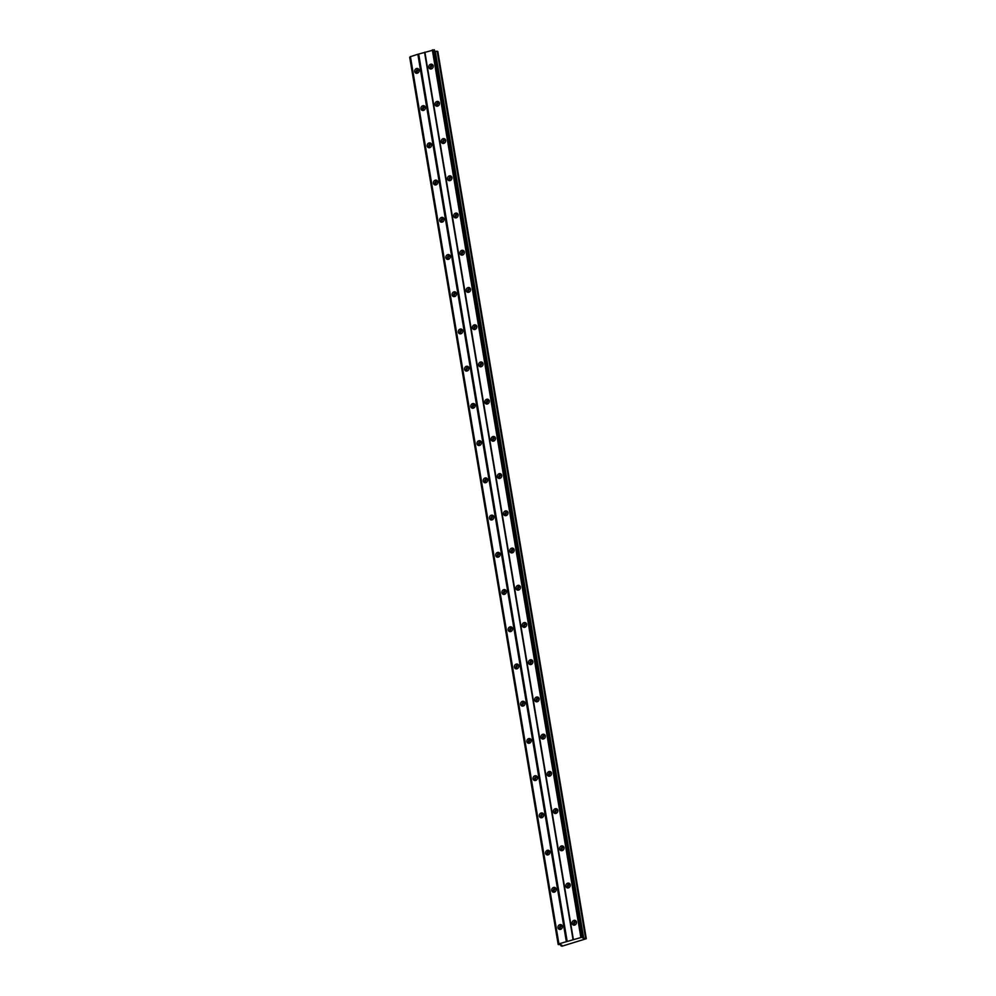 <?xml version="1.0" encoding="UTF-8"?>
<svg xmlns="http://www.w3.org/2000/svg" width="996" height="996" viewBox="0 0 996 996"><rect width="100%" height="100%" fill="white"/><g stroke="black" fill="none" stroke-linecap="round" stroke-linejoin="round"><path stroke-width="1.49" d="M561.084 929.131A1.482 1.307 116.4 0 1 560.922 926.691A1.482 1.307 116.4 0 1 562.404 926.467M417.81 72.969A1.482 1.307 116.4 0 1 417.66 70.529A1.482 1.307 116.4 0 1 419.129 70.318M424.047 110.195A1.482 1.307 116.4 0 1 423.885 107.755A1.482 1.307 116.4 0 1 425.367 107.531M430.272 147.42A1.482 1.307 116.4 0 1 430.11 144.98A1.482 1.307 116.4 0 1 431.592 144.756M436.497 184.646A1.482 1.307 116.4 0 1 436.348 182.206A1.482 1.307 116.4 0 1 437.817 181.982M442.734 221.871A1.482 1.307 116.4 0 1 442.573 219.431A1.482 1.307 116.4 0 1 444.054 219.207M448.959 259.097A1.482 1.307 116.4 0 1 448.798 256.644A1.482 1.307 116.4 0 1 450.279 256.433M455.184 296.322A1.482 1.307 116.4 0 1 455.035 293.87A1.482 1.307 116.4 0 1 456.517 293.658M461.422 333.548A1.482 1.307 116.4 0 1 461.26 331.095A1.482 1.307 116.4 0 1 462.742 330.884M467.647 370.773A1.482 1.307 116.4 0 1 467.485 368.321A1.482 1.307 116.4 0 1 468.967 368.109M473.872 407.987A1.482 1.307 116.4 0 1 473.723 405.546A1.482 1.307 116.4 0 1 475.204 405.335M480.109 445.212A1.482 1.307 116.4 0 1 479.948 442.772A1.482 1.307 116.4 0 1 481.429 442.56M486.334 482.438A1.482 1.307 116.4 0 1 486.173 479.997A1.482 1.307 116.4 0 1 487.654 479.786M492.559 519.663A1.482 1.307 116.4 0 1 492.41 517.223A1.482 1.307 116.4 0 1 493.892 516.999M498.797 556.889A1.482 1.307 116.4 0 1 498.635 554.448A1.482 1.307 116.4 0 1 500.117 554.224M505.022 594.114A1.482 1.307 116.4 0 1 504.86 591.674A1.482 1.307 116.4 0 1 506.342 591.45M511.247 631.34A1.482 1.307 116.4 0 1 511.097 628.899A1.482 1.307 116.4 0 1 512.579 628.675M517.484 668.565A1.482 1.307 116.4 0 1 517.322 666.112A1.482 1.307 116.4 0 1 518.804 665.901M523.709 705.791A1.482 1.307 116.4 0 1 523.547 703.338A1.482 1.307 116.4 0 1 525.029 703.126M529.934 743.016A1.482 1.307 116.4 0 1 529.785 740.563A1.482 1.307 116.4 0 1 531.266 740.352M536.172 780.242A1.482 1.307 116.4 0 1 536.01 777.789A1.482 1.307 116.4 0 1 537.491 777.577M542.397 817.467A1.482 1.307 116.4 0 1 542.235 815.014A1.482 1.307 116.4 0 1 543.716 814.803M548.622 854.68A1.482 1.307 116.4 0 1 548.472 852.24A1.482 1.307 116.4 0 1 549.954 852.028M554.859 891.906A1.482 1.307 116.4 0 1 554.697 889.465A1.482 1.307 116.4 0 1 556.179 889.254M582.822 936.987L558.719 943.897L410.252 56.722L417.847 54.282L434.368 49.8L583.208 937.174L582.66 937.995L586.295 938.705L562.068 946.188L560.935 945.851L561.831 945.192L560.748 944.656L558.171 944.482L409.705 57.295L410.277 56.884M572.078 923.417A2.478 2.166 -63.6 0 0 576.485 922.072A2.478 2.166 -63.6 0 0 572.078 923.417M576.049 921.076A2.478 2.166 -63.6 0 0 574.02 925.172M428.803 67.255A2.478 2.166 -63.6 0 0 433.21 65.91A2.478 2.166 -63.6 0 0 428.803 67.255M432.774 64.914A2.478 2.166 -63.6 0 0 430.745 69.01M435.04 104.48A2.478 2.166 -63.6 0 0 439.435 103.136A2.478 2.166 -63.6 0 0 435.04 104.48M439.012 102.14A2.478 2.166 -63.6 0 0 436.983 106.236M441.265 141.706A2.478 2.166 -63.6 0 0 445.673 140.361A2.478 2.166 -63.6 0 0 441.265 141.706M445.237 139.365A2.478 2.166 -63.6 0 0 443.208 143.449M447.49 178.931A2.478 2.166 -63.6 0 0 451.898 177.587A2.478 2.166 -63.6 0 0 447.49 178.931M451.462 176.591A2.478 2.166 -63.6 0 0 449.433 180.674M453.728 216.157A2.478 2.166 -63.6 0 0 458.123 214.812A2.478 2.166 -63.6 0 0 453.728 216.157M457.699 213.816A2.478 2.166 -63.6 0 0 455.67 217.9M459.953 253.382A2.478 2.166 -63.6 0 0 464.36 252.038A2.478 2.166 -63.6 0 0 459.953 253.382M463.924 251.042A2.478 2.166 -63.6 0 0 461.895 255.125M466.178 290.595A2.478 2.166 -63.6 0 0 470.585 289.263A2.478 2.166 -63.6 0 0 466.178 290.595M470.149 288.267A2.478 2.166 -63.6 0 0 468.12 292.351M472.415 327.821A2.478 2.166 -63.6 0 0 476.81 326.489A2.478 2.166 -63.6 0 0 472.415 327.821M476.387 325.48A2.478 2.166 -63.6 0 0 474.357 329.576M478.64 365.046A2.478 2.166 -63.6 0 0 483.048 363.714A2.478 2.166 -63.6 0 0 478.64 365.046M482.612 362.706A2.478 2.166 -63.6 0 0 480.582 366.802M484.865 402.272A2.478 2.166 -63.6 0 0 489.273 400.94A2.478 2.166 -63.6 0 0 484.865 402.272M488.837 399.931A2.478 2.166 -63.6 0 0 486.807 404.027M491.103 439.497A2.478 2.166 -63.6 0 0 495.498 438.165A2.478 2.166 -63.6 0 0 491.103 439.497M495.074 437.157A2.478 2.166 -63.6 0 0 493.045 441.253M497.328 476.723A2.478 2.166 -63.6 0 0 501.735 475.378A2.478 2.166 -63.6 0 0 497.328 476.723M501.299 474.382A2.478 2.166 -63.6 0 0 499.27 478.478M503.553 513.948A2.478 2.166 -63.6 0 0 507.96 512.604A2.478 2.166 -63.6 0 0 503.553 513.948M507.537 511.608A2.478 2.166 -63.6 0 0 505.495 515.704M509.79 551.174A2.478 2.166 -63.6 0 0 514.185 549.829A2.478 2.166 -63.6 0 0 509.79 551.174M513.762 548.833A2.478 2.166 -63.6 0 0 511.732 552.917M516.015 588.399A2.478 2.166 -63.6 0 0 520.422 587.055A2.478 2.166 -63.6 0 0 516.015 588.399M519.987 586.059A2.478 2.166 -63.6 0 0 517.957 590.142M522.24 625.625A2.478 2.166 -63.6 0 0 526.647 624.28A2.478 2.166 -63.6 0 0 522.24 625.625M526.224 623.284A2.478 2.166 -63.6 0 0 524.182 627.368M528.478 662.85A2.478 2.166 -63.6 0 0 532.872 661.506A2.478 2.166 -63.6 0 0 528.478 662.85M532.449 660.51A2.478 2.166 -63.6 0 0 530.42 664.593M534.703 700.063A2.478 2.166 -63.6 0 0 539.11 698.731A2.478 2.166 -63.6 0 0 534.703 700.063M538.674 697.735A2.478 2.166 -63.6 0 0 536.645 701.819M540.928 737.289A2.478 2.166 -63.6 0 0 545.335 735.957A2.478 2.166 -63.6 0 0 540.928 737.289M544.912 734.948A2.478 2.166 -63.6 0 0 542.87 739.044M547.165 774.515A2.478 2.166 -63.6 0 0 551.56 773.182A2.478 2.166 -63.6 0 0 547.165 774.515M551.137 772.174A2.478 2.166 -63.6 0 0 549.107 776.27M553.39 811.74A2.478 2.166 -63.6 0 0 557.797 810.408A2.478 2.166 -63.6 0 0 553.39 811.74M557.362 809.399A2.478 2.166 -63.6 0 0 555.332 813.495M559.615 848.966A2.478 2.166 -63.6 0 0 564.022 847.633A2.478 2.166 -63.6 0 0 559.615 848.966M563.599 846.625A2.478 2.166 -63.6 0 0 561.557 850.721M565.853 886.191A2.478 2.166 -63.6 0 0 570.247 884.846A2.478 2.166 -63.6 0 0 565.853 886.191M569.824 883.85A2.478 2.166 -63.6 0 0 567.795 887.946M557.984 927.699A2.478 2.166 -63.6 0 0 562.391 926.355A2.478 2.166 -63.6 0 0 557.984 927.699M561.956 925.359A2.478 2.166 -63.6 0 0 559.926 929.455M414.71 71.538A2.478 2.166 -63.6 0 0 419.117 70.206A2.478 2.166 -63.6 0 0 414.71 71.538M418.694 69.197A2.478 2.166 -63.6 0 0 416.652 73.293M420.947 108.763A2.478 2.166 -63.6 0 0 425.354 107.419A2.478 2.166 -63.6 0 0 420.947 108.763M424.919 106.423A2.478 2.166 -63.6 0 0 422.889 110.519M427.172 145.989A2.478 2.166 -63.6 0 0 431.579 144.644A2.478 2.166 -63.6 0 0 427.172 145.989M431.144 143.648A2.478 2.166 -63.6 0 0 429.114 147.744M433.409 183.214A2.478 2.166 -63.6 0 0 437.804 181.87A2.478 2.166 -63.6 0 0 433.409 183.214M437.381 180.874A2.478 2.166 -63.6 0 0 435.339 184.957M439.634 220.44A2.478 2.166 -63.6 0 0 444.042 219.095A2.478 2.166 -63.6 0 0 439.634 220.44M443.606 218.099A2.478 2.166 -63.6 0 0 441.577 222.183M445.859 257.665A2.478 2.166 -63.6 0 0 450.267 256.321A2.478 2.166 -63.6 0 0 445.859 257.665M449.831 255.325A2.478 2.166 -63.6 0 0 447.802 259.408M452.097 294.891A2.478 2.166 -63.6 0 0 456.492 293.546A2.478 2.166 -63.6 0 0 452.097 294.891M456.068 292.55A2.478 2.166 -63.6 0 0 454.027 296.634M458.322 332.104A2.478 2.166 -63.6 0 0 462.729 330.772A2.478 2.166 -63.6 0 0 458.322 332.104M462.293 329.776A2.478 2.166 -63.6 0 0 460.264 333.859M464.547 369.329A2.478 2.166 -63.6 0 0 468.954 367.997A2.478 2.166 -63.6 0 0 464.547 369.329M468.518 366.989A2.478 2.166 -63.6 0 0 466.489 371.085M470.784 406.555A2.478 2.166 -63.6 0 0 475.179 405.223A2.478 2.166 -63.6 0 0 470.784 406.555M474.756 404.214A2.478 2.166 -63.6 0 0 472.727 408.31M477.009 443.78A2.478 2.166 -63.6 0 0 481.417 442.448A2.478 2.166 -63.6 0 0 477.009 443.78M480.981 441.44A2.478 2.166 -63.6 0 0 478.952 445.536M483.234 481.006A2.478 2.166 -63.6 0 0 487.642 479.674A2.478 2.166 -63.6 0 0 483.234 481.006M487.206 478.665A2.478 2.166 -63.6 0 0 485.177 482.761M489.472 518.231A2.478 2.166 -63.6 0 0 493.867 516.887A2.478 2.166 -63.6 0 0 489.472 518.231M493.443 515.891A2.478 2.166 -63.6 0 0 491.414 519.987M495.697 555.457A2.478 2.166 -63.6 0 0 500.104 554.112A2.478 2.166 -63.6 0 0 495.697 555.457M499.668 553.116A2.478 2.166 -63.6 0 0 497.639 557.212M501.922 592.682A2.478 2.166 -63.6 0 0 506.329 591.338A2.478 2.166 -63.6 0 0 501.922 592.682M505.893 590.342A2.478 2.166 -63.6 0 0 503.864 594.425M508.159 629.908A2.478 2.166 -63.6 0 0 512.554 628.563A2.478 2.166 -63.6 0 0 508.159 629.908M512.131 627.567A2.478 2.166 -63.6 0 0 510.101 631.651M514.384 667.133A2.478 2.166 -63.6 0 0 518.792 665.789A2.478 2.166 -63.6 0 0 514.384 667.133M518.356 664.793A2.478 2.166 -63.6 0 0 516.326 668.876M520.609 704.359A2.478 2.166 -63.6 0 0 525.017 703.014A2.478 2.166 -63.6 0 0 520.609 704.359M524.581 702.018A2.478 2.166 -63.6 0 0 522.551 706.102M526.847 741.572A2.478 2.166 -63.6 0 0 531.242 740.24A2.478 2.166 -63.6 0 0 526.847 741.572M530.818 739.244A2.478 2.166 -63.6 0 0 528.789 743.327M533.072 778.797A2.478 2.166 -63.6 0 0 537.479 777.465A2.478 2.166 -63.6 0 0 533.072 778.797M537.043 776.457A2.478 2.166 -63.6 0 0 535.014 780.553M539.297 816.023A2.478 2.166 -63.6 0 0 543.704 814.691A2.478 2.166 -63.6 0 0 539.297 816.023M543.268 813.682A2.478 2.166 -63.6 0 0 541.239 817.778M545.534 853.248A2.478 2.166 -63.6 0 0 549.929 851.916A2.478 2.166 -63.6 0 0 545.534 853.248M549.506 850.908A2.478 2.166 -63.6 0 0 547.476 855.004M551.759 890.474A2.478 2.166 -63.6 0 0 556.166 889.142A2.478 2.166 -63.6 0 0 551.759 890.474M555.731 888.133A2.478 2.166 -63.6 0 0 553.701 892.229M575.178 924.848A1.482 1.307 116.4 0 1 575.016 922.408A1.482 1.307 116.4 0 1 576.497 922.184M431.903 68.687A1.482 1.307 116.4 0 1 431.741 66.246A1.482 1.307 116.4 0 1 433.223 66.022M438.128 105.912A1.482 1.307 116.4 0 1 437.979 103.472A1.482 1.307 116.4 0 1 439.46 103.248M444.365 143.138A1.482 1.307 116.4 0 1 444.204 140.697A1.482 1.307 116.4 0 1 445.685 140.473M450.59 180.363A1.482 1.307 116.4 0 1 450.429 177.923A1.482 1.307 116.4 0 1 451.91 177.699M456.815 217.589A1.482 1.307 116.4 0 1 456.666 215.136A1.482 1.307 116.4 0 1 458.148 214.924M463.053 254.814A1.482 1.307 116.4 0 1 462.891 252.362A1.482 1.307 116.4 0 1 464.373 252.15M469.278 292.04A1.482 1.307 116.4 0 1 469.116 289.587A1.482 1.307 116.4 0 1 470.598 289.375M475.503 329.265A1.482 1.307 116.4 0 1 475.353 326.812A1.482 1.307 116.4 0 1 476.835 326.601M481.74 366.478A1.482 1.307 116.4 0 1 481.578 364.038A1.482 1.307 116.4 0 1 483.06 363.826M487.965 403.704A1.482 1.307 116.4 0 1 487.803 401.264A1.482 1.307 116.4 0 1 489.285 401.052M494.203 440.929A1.482 1.307 116.4 0 1 494.041 438.489A1.482 1.307 116.4 0 1 495.522 438.277M500.428 478.155A1.482 1.307 116.4 0 1 500.266 475.715A1.482 1.307 116.4 0 1 501.747 475.49M506.653 515.38A1.482 1.307 116.4 0 1 506.491 512.94A1.482 1.307 116.4 0 1 507.972 512.716M512.89 552.606A1.482 1.307 116.4 0 1 512.728 550.166A1.482 1.307 116.4 0 1 514.21 549.941M519.115 589.831A1.482 1.307 116.4 0 1 518.953 587.391A1.482 1.307 116.4 0 1 520.435 587.167M525.34 627.057A1.482 1.307 116.4 0 1 525.178 624.604A1.482 1.307 116.4 0 1 526.66 624.392M531.578 664.282A1.482 1.307 116.4 0 1 531.416 661.83A1.482 1.307 116.4 0 1 532.897 661.618M537.803 701.508A1.482 1.307 116.4 0 1 537.641 699.055A1.482 1.307 116.4 0 1 539.122 698.843M544.028 738.733A1.482 1.307 116.4 0 1 543.866 736.281A1.482 1.307 116.4 0 1 545.347 736.069M550.265 775.959A1.482 1.307 116.4 0 1 550.103 773.506A1.482 1.307 116.4 0 1 551.585 773.294M556.49 813.172A1.482 1.307 116.4 0 1 556.328 810.732A1.482 1.307 116.4 0 1 557.81 810.52M562.715 850.397A1.482 1.307 116.4 0 1 562.553 847.957A1.482 1.307 116.4 0 1 564.035 847.745M568.953 887.623A1.482 1.307 116.4 0 1 568.791 885.183A1.482 1.307 116.4 0 1 570.272 884.958M434.368 49.8L583.208 937.174M434.941 51.182L437.829 51.518L586.295 938.705M581.253 937.049L432.787 49.862M434.019 49.812L582.473 936.999M432.326 49.887L580.793 937.062M573.347 939.328L424.894 52.141M424.582 52.464L573.049 939.651M567.185 941.432L418.718 54.257M417.847 54.282L566.313 941.469M558.88 943.735L410.414 56.548M558.283 944.345L409.829 57.17M560.935 945.851L560.736 944.656M585.586 938.357L437.132 51.17M583.743 938.531L435.277 51.356"/></g></svg>
